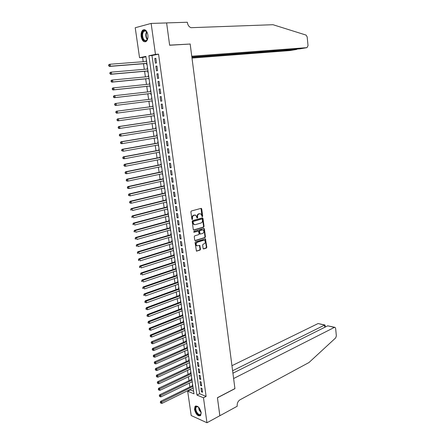 <?xml version="1.0" encoding="UTF-8"?>
<svg xmlns="http://www.w3.org/2000/svg" width="445" height="445" viewBox="0 0 445 445"><rect width="100%" height="100%" fill="white"/><g stroke="black" fill="none" stroke-linecap="round" stroke-linejoin="round"><path stroke-width="0.67" d="M202.38 216.715L202.692 216.137L201.73 208.905L201.107 208.371L191.339 211.002L190.883 211.842L191.878 219.163L192.329 219.535L192.518 218C192.44 216.637 192.924 215.742 193.964 215.319L195.789 215.191L197.163 218.095L197.697 217.533L197.574 216.593C197.502 215.235 197.981 214.351 199.004 213.928L200.795 213.8L202.38 216.715M202.052 216.609L201.012 208.393M191.995 219.43L192.073 217.955L192.518 218M197.057 218.011L197.124 216.548L197.574 216.593M194.504 409.506L195.021 406.435C197.58 405.312 199.627 407.32 201.157 412.454L200.651 415.502C198.07 416.626 196.023 414.623 194.504 409.506M141.165 36.596C140.843 33.586 141.399 31.411 142.845 30.076C145.215 28.975 146.889 30.588 147.873 34.916C148.185 37.914 147.634 40.072 146.21 41.396C143.824 42.514 142.144 40.912 141.165 36.596M203.092 248.427L203.715 248.927L206.38 248.071L206.819 247.231L205.473 238.87L195.522 241.824L195.077 242.67L196.451 251.13L200.066 250.101L200.511 249.261L199.761 245.39L196.907 245.796C195.739 244.5 195.878 243.32 197.313 242.258L203.649 240.283L204.511 240.361C205.673 241.641 205.546 242.809 204.127 243.877L203.081 244.205L202.642 245.045L203.092 248.427M151.139 23.424L166.619 22.94L169.64 45.245L190.171 44.038L234.921 388.574L217.421 397.708L219.863 415.697L206.964 422.75L191.189 415.535L187.679 391.211L193.976 393.825L145.882 56.382L139.546 57.705L135.224 27.74L151.139 23.424L155.466 54.379L148.891 55.753L196.963 395.065L203.476 397.774L206.964 422.75M158.565 54.162L151.979 55.536L199.599 393.736L206.118 396.423L158.565 54.162L155.466 54.379M206.118 396.423L203.476 397.774M203.604 227.206L204.049 226.371L202.987 218.389L202.364 217.861L192.641 220.603L192.19 221.443L193.286 229.531L193.925 230.054L203.604 227.206L203.159 227.15L203.599 226.321L202.286 217.883M204.383 228.902L205.434 236.835L204.995 237.669L195.361 240.639L194.726 240.128L194.259 236.69L194.71 235.844L198.659 234.654L199.104 233.814L198.492 231.055L194.053 232.251L193.925 231.294L203.766 228.385L204.383 228.902L203.938 228.847L204.989 236.773L205.434 236.835M192.896 388.123L193.174 388.218M192.674 384.686L192.39 384.575L192.552 385.67M192.001 381.821L192.279 381.938M191.773 378.389L191.495 378.278L191.65 379.379M191.1 375.497L191.383 375.636M190.872 372.065L190.594 371.959L190.749 373.066M190.193 369.144L190.482 369.305M189.97 365.718L189.687 365.612L189.848 366.724M189.281 362.77L189.576 362.959M189.058 359.349L188.78 359.249L188.941 360.361M188.369 356.367L188.663 356.579M188.152 352.952L187.868 352.852L188.029 353.975M187.456 349.942L187.757 350.182M187.234 346.533L186.956 346.438L187.117 347.562M186.533 343.495L186.839 343.757M186.316 340.086L186.038 339.997L186.199 341.126M185.609 337.021L185.921 337.304M185.393 333.617L185.114 333.528L185.276 334.662M184.686 330.518L184.998 330.83M184.469 327.12L184.186 327.036L184.352 328.176M183.752 323.993L184.069 324.327M183.54 320.6L183.257 320.522L183.423 321.663M182.817 317.441L183.14 317.802M182.606 314.053L182.328 313.975L182.489 315.127M181.883 310.866L182.205 311.255M181.671 307.484L181.388 307.412L181.554 308.563M180.943 304.263L181.271 304.68M180.731 300.887L180.447 300.814L180.614 301.971M179.997 297.638L180.331 298.078M179.786 294.267L179.507 294.195L179.669 295.358M179.046 290.986L179.385 291.447M178.84 287.62L178.556 287.553L178.723 288.716M178.095 284.305L178.434 284.794M177.889 280.945L177.605 280.884L177.772 282.052M177.138 277.597L177.483 278.114M176.932 274.242L176.648 274.187L176.821 275.36M176.176 270.866L176.526 271.411M175.975 267.517L175.692 267.462L175.858 268.641M175.213 264.108L175.569 264.68M175.007 260.764L174.729 260.709L174.896 261.894M174.245 257.321L174.607 257.922M174.045 253.984L173.761 253.934L173.934 255.124M173.272 250.507L173.639 251.136M173.072 247.175L172.793 247.131L172.966 248.321M172.298 243.665L172.666 244.322M172.098 240.339L171.82 240.3L171.993 241.496M171.319 236.801L171.692 237.48M171.119 233.48L170.841 233.441L171.013 234.643M170.335 229.904L170.713 230.616M170.14 226.588L169.862 226.555L170.029 227.762M169.35 222.984L169.729 223.724M169.156 219.674L168.872 219.646L169.044 220.859M168.36 216.031L168.744 216.798M168.166 212.732L167.882 212.704L168.06 213.923M167.364 209.055L167.754 209.851M167.17 205.757L166.892 205.735L167.064 206.958M166.363 202.047L166.758 202.876M166.174 198.759L165.89 198.743L166.068 199.966M165.362 195.016L165.763 195.867M165.173 191.734L164.889 191.717L165.067 192.946M164.355 187.951L164.761 188.836M164.166 184.675L164.06 185.899M163.343 180.859L163.754 181.771M163.154 177.588L163.054 178.823M162.325 173.739L162.742 174.685M162.141 170.48L162.041 171.72M161.307 166.591L161.73 167.565M161.123 163.337L161.023 164.583M160.283 159.41L160.706 160.417M160.1 156.162L160 157.424M159.254 152.207L159.688 153.241M159.076 148.964L158.793 148.969L158.976 150.232M158.225 144.97L158.659 146.032M158.047 141.733L157.764 141.744L157.947 143.012M157.191 137.7L157.63 138.796M157.013 134.473L156.729 134.49L156.913 135.758M156.151 130.402L156.59 131.531M155.972 127.181L155.689 127.203L155.872 128.477M155.105 123.076L155.55 124.238M154.927 119.866L154.832 121.168M154.231 116.952L154.51 116.913L154.053 115.722M153.881 112.513L153.786 113.831M153.18 109.598L153.458 109.559L153.002 108.335M152.83 105.137L152.735 106.461M152.129 102.205L152.407 102.172L151.945 100.915M151.495 97.761L151.773 97.728L151.678 99.057M150.432 90.324L150.716 90.29L150.432 90.324L150.616 91.598M150.883 93.489L151.066 94.791L151.35 94.752M149.548 84.111L149.648 82.826M149.82 86.035L150.288 87.298M148.296 75.355L148.58 75.327L148.296 75.355L148.474 76.596M148.752 78.548L149.22 79.816M147.401 69.042L147.223 67.824L147.512 67.801M147.679 71.033L147.868 72.346L148.152 72.296M156.495 62.94L155.845 58.312L154.749 58.534L155.4 63.151L156.495 62.94M157.569 70.633L156.924 66.021L155.828 66.227L156.473 70.827L157.569 70.633M158.643 78.287L157.997 73.698L156.901 73.887L157.547 78.465L158.643 78.287M159.705 85.913L159.065 81.34L157.969 81.513L158.609 86.074L159.705 85.913M160.767 93.506L160.133 88.956L159.037 89.111L159.672 93.65L160.767 93.506M161.824 101.065L161.19 96.537L160.094 96.671L160.728 101.199L161.824 101.065L160.728 101.199M162.881 108.597L162.247 104.086L161.151 104.208L161.785 108.708L162.881 108.597M163.927 116.095L163.298 111.6L162.203 111.706L162.831 116.189L163.927 116.095M164.973 123.56L164.344 119.088L163.248 119.177L163.877 123.643L164.973 123.56M166.013 130.997L165.39 126.541L164.294 126.614L164.917 131.064L166.013 130.997M167.047 138.401L166.424 133.962L165.329 134.023L165.952 138.451L167.047 138.401M168.077 145.776L167.459 141.354L166.363 141.399L166.986 145.81L168.077 145.776M169.106 153.119L168.488 148.713L167.392 148.747L168.01 153.136L169.106 153.119M170.129 160.428L169.517 156.045L168.421 156.061L169.033 160.434L170.129 160.428M171.147 167.715L170.535 163.348L169.439 163.348L170.051 167.704L171.147 167.715M172.159 174.968L171.553 170.619L170.457 170.602L171.069 174.941L172.159 174.968M173.172 182.189L172.565 177.861L171.47 177.828L172.076 182.15L173.172 182.189M174.179 189.381L173.572 185.07L172.482 185.025L173.083 189.325L174.179 189.381M175.18 196.545L174.579 192.251L173.483 192.19L174.084 196.479L175.18 196.545M176.176 203.682L175.58 199.405L174.484 199.327L175.085 203.599L176.176 203.682M177.171 210.785L176.576 206.524L175.48 206.436L176.075 210.685L177.171 210.785M178.161 217.861L177.566 213.617L176.476 213.517L177.066 217.75L178.161 217.861M179.146 224.909L178.556 220.687L177.46 220.564L178.05 224.786L179.146 224.909M180.125 231.928L179.541 227.718L178.445 227.59L179.035 231.789L180.125 231.928M181.104 238.921L180.52 234.726L179.424 234.582L180.014 238.765L181.104 238.921M182.077 245.879L181.493 241.707L180.403 241.546L180.987 245.712L182.077 245.879M183.051 252.816L182.467 248.66L181.376 248.488L181.955 252.638L183.051 252.816M184.013 259.724L183.435 255.58L182.344 255.397L182.923 259.53L184.013 259.724M184.975 266.599L184.402 262.478L183.307 262.277L183.885 266.394L184.975 266.599M185.932 273.453L185.359 269.347L184.269 269.13L184.842 273.23L185.932 273.453M186.889 280.278L186.316 276.184L185.226 275.961L185.799 280.044L186.889 280.278M187.84 287.075L187.267 282.998L186.177 282.759L186.75 286.825L187.84 287.075M188.786 293.845L188.218 289.784L187.128 289.534L187.695 293.583L188.786 293.845M189.731 300.586L189.164 296.542L188.074 296.281L188.641 300.314L189.731 300.586M190.671 307.3L190.104 303.279L189.014 303.001L189.581 307.017L190.671 307.3M191.606 313.992L191.044 309.981L189.954 309.692L190.516 313.697L191.606 313.992M192.535 320.656L191.979 316.662L190.888 316.356L191.445 320.344L192.535 320.656M193.464 327.292L192.908 323.315L191.817 322.998L192.374 326.969L193.464 327.292M194.387 333.906L193.836 329.94L192.746 329.611L193.302 333.566L194.387 333.906M195.311 340.486L194.76 336.542L193.67 336.203L194.22 340.141L195.311 340.486M196.228 347.05L195.678 343.117L194.587 342.761L195.138 346.688L196.228 347.05M197.141 353.58L196.595 349.664L195.505 349.297L196.056 353.208L197.141 353.58M198.053 360.088L197.508 356.189L196.417 355.811L196.963 359.705L198.053 360.088M198.96 366.569L198.414 362.686L197.33 362.297L197.869 366.174L198.96 366.569M199.861 373.027L199.321 369.155L198.231 368.755L198.776 372.621L199.861 373.027M200.762 379.463L200.222 375.602L199.132 375.191L199.672 379.045L200.762 379.463M201.657 385.871L201.118 382.027L200.033 381.604L200.573 385.437L201.657 385.871M200.929 387.99L201.463 391.811L202.547 392.251L202.013 388.424L200.929 387.99M145.938 56.793L142.611 57.488L143.218 61.699M143.507 63.73L144.308 69.309M144.592 71.3L145.393 76.885M145.676 78.848L146.477 84.433M146.755 86.358L147.556 91.948M147.823 93.839L148.63 99.43M148.897 101.293L149.692 106.856M149.965 108.741L150.755 114.254M151.027 116.151L151.812 121.618M152.084 123.538L152.863 128.955M153.141 130.886L153.914 136.259M154.192 138.211L154.955 143.535M155.238 145.504L155.995 150.783M156.278 152.763L157.029 157.997M157.319 159.994L158.064 165.19M158.348 167.198L159.088 172.343M159.377 174.373L160.111 179.474M160.406 181.516L161.129 186.572M161.424 188.63L162.147 193.647M162.442 195.717L163.154 200.689M163.454 202.775L164.161 207.704M164.461 209.806L165.162 214.69M165.468 216.81L166.163 221.649M166.469 223.779L167.159 228.58M167.465 230.727L168.149 235.483M168.455 237.641L169.133 242.358M169.445 244.533L170.118 249.206M170.429 251.397L171.091 256.025M171.408 258.228L172.07 262.817M172.387 265.036L173.038 269.587M173.361 271.817L174.006 276.328M174.329 278.57L174.968 283.042M175.291 285.301L175.931 289.728M176.253 292.003L176.882 296.387M177.21 298.673L177.839 303.023M178.167 305.326L178.784 309.637M179.118 311.945L179.73 316.217M180.064 318.542L180.67 322.775M181.004 325.111L181.61 329.306M181.944 331.659L182.539 335.814M182.878 338.178L183.474 342.3M183.813 344.675L184.397 348.752M184.742 351.144L185.32 355.188M185.665 357.585L186.238 361.596M186.583 364.004L187.156 367.976M187.501 370.401L188.068 374.334M188.419 376.77L188.975 380.67M189.325 383.117L189.882 386.983M190.232 389.442L190.304 389.909L193.608 391.272M146.427 60.209L146.316 61.46M146.605 63.485L146.794 64.803L147.072 64.753M147.223 67.824L147.506 67.773M149.37 82.853L149.648 82.809M155.277 124.277L155.555 124.261M156.317 131.575L156.595 131.559M157.352 138.846L157.63 138.834M158.381 146.082L158.665 146.077M159.41 153.291L159.694 153.286M160.434 160.473L160.717 160.467M161.457 167.62L161.735 167.626M162.47 174.74L162.753 174.746M163.482 181.833L163.76 181.844M164.489 188.897L164.772 188.914M165.49 195.934L165.774 195.95M166.491 202.942L166.775 202.965M167.487 209.923L167.765 209.945M168.477 216.871L168.761 216.899M169.467 223.796L169.745 223.829M170.452 230.694L170.73 230.727M171.431 237.558L171.709 237.602M172.404 244.4L172.682 244.444M173.378 251.214L173.656 251.264M174.345 258.005L174.624 258.055M175.308 264.764L175.586 264.82M176.27 271.5L176.548 271.556M177.227 278.208L177.505 278.264M178.178 284.889L178.456 284.95M179.124 291.542L179.407 291.608M180.069 298.172L180.353 298.245M181.015 304.775L181.293 304.847M181.949 311.355L182.233 311.428M182.884 317.908L183.168 317.986M183.818 324.433L184.096 324.516M184.742 330.935L185.025 331.019M185.665 337.41L185.949 337.499M186.589 343.863L186.867 343.957M187.506 350.293L187.784 350.387M188.419 356.69L188.697 356.79M189.325 363.07L189.603 363.17M190.232 369.422L190.51 369.528M191.133 375.752L191.417 375.858M192.034 382.06L192.312 382.166M192.93 388.34L193.208 388.452M190.304 389.909L187.679 391.211M142.611 57.488L139.546 57.705M151.979 55.536L148.891 55.753M199.599 393.736L196.963 395.065M146.144 60.264L146.433 60.242M154.749 58.534L155.867 58.451M155.828 66.227L156.94 66.133M156.901 73.887L158.008 73.781M157.969 81.513L159.076 81.402M159.037 89.111L160.139 88.989M160.094 96.671L161.196 96.543M161.785 108.708L162.876 108.563M162.831 116.189L163.921 116.034M163.877 123.643L164.962 123.476M164.917 131.064L165.996 130.886M165.952 138.451L167.031 138.267M166.986 145.81L168.054 145.615M168.01 153.136L169.078 152.935M169.033 160.434L170.101 160.222M170.051 167.704L171.114 167.481M171.069 174.941L172.126 174.707M172.076 182.15L173.133 181.91M173.083 189.325L174.134 189.081M174.084 196.479L175.135 196.217M175.085 203.599L176.125 203.332M176.075 210.685L177.121 210.413M177.066 217.75L178.106 217.466M178.05 224.786L179.085 224.491M179.035 231.789L180.064 231.489M180.014 238.765L181.043 238.459M180.987 245.712L182.011 245.395M181.955 252.638L182.978 252.309M182.923 259.53L183.941 259.196M183.885 266.394L184.898 266.054M184.842 273.23L185.854 272.885M185.799 280.044L186.805 279.688M186.75 286.825L187.757 286.463M187.695 293.583L188.697 293.211M188.641 300.314L189.637 299.936M189.581 307.017L190.577 306.627M190.516 313.697L191.506 313.297M191.445 320.344L192.435 319.944M192.374 326.969L193.364 326.558M193.302 333.566L194.281 333.149M194.22 340.141L195.199 339.719M195.138 346.688L196.117 346.255M196.056 353.208L197.029 352.768M196.963 359.705L197.936 359.26M197.869 366.174L198.837 365.723M198.776 372.621L199.738 372.159M199.672 379.045L200.634 378.573M200.573 385.437L201.529 384.964M201.463 391.811L202.419 391.327M197.124 216.548C197.052 215.196 197.53 214.306 198.559 213.889L199.366 213.667M195.066 215.046L194.782 215.091M192.073 217.955C191.995 216.593 192.479 215.703 193.519 215.274L194.337 215.052M193.536 229.982L203.159 227.15M202.341 219.346L201.908 218.979L193.375 221.393L193.058 221.983L193.191 222.978L194.198 224.569L195.233 224.669L201.051 222.989C202.069 222.561 202.547 221.677 202.475 220.331L202.341 219.346M194.459 224.675L193.753 224.519L192.746 222.928L192.93 221.349L201.457 218.934M194.96 240.561L204.55 237.608L204.989 236.773M198.192 231.022L193.731 232.157M202.709 233.43C204.138 232.368 204.261 231.189 203.076 229.898L199.994 230.488L199.549 231.322L200.155 234.076L202.709 233.43M200.005 234.059L199.41 233.536L199.104 231.267L199.549 230.432L201.78 229.77M203.938 228.847L203.699 228.402M197.057 245.863L196.462 245.729C195.294 244.433 195.433 243.254 196.868 242.191L203.204 240.222M196.379 251.08L199.621 250.034L200.066 249.189L199.388 245.373M203.304 248.85L205.935 248.004L206.369 247.164L205.101 238.859M146.605 61.438L110.126 64.236L110.432 66.21L109.403 66.422L146.889 63.457M109.164 65.749L109.042 64.959L108.636 65.042L108.752 65.832L110.432 66.21L146.872 63.34M108.636 65.042L109.103 64.447L110.126 64.236L109.042 64.959M109.403 66.422L108.752 65.832M147.912 37.636C146.728 41.569 145.048 42.014 142.867 38.971C140.475 34.604 143.524 27.868 146.388 31.328L147.595 33.581M146.922 32.057L146.6 31.64C145.715 30.722 144.842 30.566 143.98 31.178C142.339 33.047 142.127 35.561 143.335 38.715C144.336 40.512 145.448 41.018 146.672 40.234L147.479 39.205M147.862 34.838L147.979 36.362M144.453 29.648L143.351 30.093C141.321 32.413 141.054 35.533 142.55 39.449C143.346 40.973 144.297 41.758 145.409 41.802M201.185 412.637C200.445 416.175 198.731 415.88 196.05 411.753C194.788 408.165 195.221 406.385 197.341 406.413L198.581 407.136M198.092 406.769L196.251 406.98C195.566 408.026 195.639 409.545 196.473 411.542C197.992 414.323 199.421 415.224 200.762 414.239L201.168 413.272M195.828 405.912L195.455 406.246C194.61 407.542 194.699 409.428 195.728 411.903C197.213 414.784 198.787 416.053 200.456 415.708M191.995 58.078L290.062 50.552L296.793 49.401L296.759 49.089M191.901 57.349L296.793 49.401L297.227 49.056M190.154 43.922L191.751 56.215L306.972 47.648L308.029 45.64L307.172 36.89L306.038 35.072L272.98 24.709L191.027 27.69C189.069 26.934 187.857 25.259 187.395 22.667L187.339 22.25L166.614 22.901L169.623 45.129L189.425 44.083M191.856 56.993L300.036 48.839L306.972 47.648M219.83 415.713L217.433 397.802L234.932 388.669L233.619 378.528L334.373 327.403L327.704 325.823L232.924 373.199M334.373 327.403L335.063 327.392L335.636 328.477L336.359 335.886L335.675 337.9L308.991 362.519L240 399.799C237.986 401.162 237.046 403.198 237.174 405.901L237.218 406.241L219.863 415.73M232.607 370.741L324.577 325.084L318.092 323.548L324.861 324.978M231.951 365.695L318.092 323.548M325.022 325.078L324.577 325.084L324.8 327.275M334.712 327.309L327.704 325.823M147.684 69.02L111.333 72.135L111.634 74.104L110.61 74.298L147.968 71.005M110.371 73.648L110.254 72.858L109.843 72.936L109.965 73.725L111.634 74.104L147.951 70.911M109.843 72.936L110.31 72.329L111.333 72.135L110.254 72.858M110.61 74.298L109.965 73.725M148.758 76.568L112.535 80.005L112.835 81.963L111.806 82.141L149.036 78.52M111.578 81.513L111.456 80.729L111.044 80.801L111.167 81.585L112.835 81.963L149.025 78.448M111.044 80.801L111.511 80.183L112.535 80.005L111.456 80.729M111.806 82.141L111.167 81.585M149.832 84.083L113.731 87.837L114.031 89.79L113.002 89.946L150.104 86.002M112.774 89.345L112.657 88.561L112.246 88.627L112.363 89.406L114.031 89.79L150.099 85.957M112.246 88.627L112.707 87.999L113.731 87.837L112.657 88.561M113.002 89.946L112.363 89.406M150.894 91.57L114.921 95.636L115.222 97.583L114.193 97.722L151.167 93.456M113.97 97.138L113.848 96.359L113.436 96.415L113.558 97.194L115.222 97.583L151.161 93.433M113.436 96.415L113.898 95.781L114.921 95.636L113.848 96.359M114.193 97.722L113.558 97.194M151.956 99.024L116.106 103.401L116.406 105.337L152.223 100.882M114.626 104.175L115.083 103.529L116.106 103.401L114.626 104.175L114.743 104.948L115.155 104.903L115.038 104.124M115.155 104.903L116.406 105.337L115.377 105.459L114.743 104.948M153.013 106.422L116.262 111.244L117.291 111.133L117.586 113.063L153.28 108.296M153.019 106.444L117.291 111.133L115.811 111.901L115.928 112.674L116.34 112.629L116.223 111.856M116.34 112.629L117.586 113.063L116.557 113.169L115.928 112.674M115.811 111.901L116.262 111.244M154.065 113.792L117.436 118.926L118.465 118.832L118.759 120.756L154.332 115.683M154.07 113.837L118.465 118.832L116.985 119.594L117.107 120.361L117.513 120.322L117.397 119.555M117.513 120.322L118.759 120.756L117.73 120.845L117.107 120.361M116.985 119.594L117.436 118.926M155.11 121.129L118.609 126.575L119.638 126.502L119.927 128.41L155.383 123.037M155.121 121.201L119.638 126.502L118.159 127.253L118.275 128.015L118.687 127.988L118.57 127.226M118.687 127.988L119.927 128.41L118.898 128.483L118.275 128.015M118.159 127.253L118.609 126.575M156.151 128.438L119.772 134.195L120.801 134.134L121.09 136.037L156.423 130.357M156.167 128.533L120.801 134.134L119.327 134.88L119.444 135.642L119.855 135.619L119.738 134.857M119.855 135.619L121.09 136.037L120.061 136.092L119.444 135.642M119.327 134.88L119.772 134.195M157.191 135.714L120.934 141.777L121.963 141.733L122.253 143.629L157.463 137.655M157.207 135.831L121.963 141.733L120.489 142.472L120.606 143.229L121.018 143.212L120.901 142.456M121.018 143.212L122.253 143.629L121.224 143.668L120.606 143.229M120.489 142.472L120.934 141.777M158.22 142.962L122.086 149.331L123.115 149.303L123.404 151.189L158.498 144.92M158.242 143.106L123.115 149.303L121.646 150.037L121.763 150.788L122.175 150.777L122.058 150.026M122.175 150.777L123.404 151.189L121.763 150.788M121.646 150.037L122.086 149.331M159.249 150.182L123.237 156.851L124.266 156.84L124.555 158.715L159.532 152.151M159.271 150.349L124.266 156.84L122.803 157.563L122.915 158.314L123.326 158.314L123.215 157.558M123.326 158.314L124.555 158.715L123.526 158.726L122.915 158.314M122.803 157.563L123.237 156.851M160.272 157.369L124.383 164.339L125.412 164.344L125.701 166.213L160.556 159.36M160.3 157.558L125.412 164.344L123.949 165.062L124.066 165.807L124.478 165.813L124.361 165.062M124.478 165.813L125.701 166.213L124.667 166.208L124.066 165.807M123.949 165.062L124.383 164.339M161.296 164.528L125.523 171.792L126.552 171.815L126.842 173.678L161.58 166.536M161.324 164.745L126.552 171.815L125.095 172.527L125.206 173.272L125.618 173.283L125.507 172.538M125.618 173.283L126.842 173.678L125.807 173.656L125.206 173.272M125.095 172.527L125.523 171.792M162.314 171.659L126.658 179.218L127.693 179.257L127.976 181.109L162.597 173.684M162.347 171.898L127.693 179.257L126.23 179.964L126.347 180.703L126.758 180.72L126.641 179.975M126.758 180.72L127.976 181.109L126.942 181.071L126.347 180.703M126.23 179.964L126.658 179.218M163.326 178.762L127.793 186.616L128.822 186.666L129.106 188.513L163.615 180.798M163.359 179.023L128.822 186.666L127.365 187.362L127.481 188.102L127.893 188.124L127.776 187.384M127.893 188.124L129.106 188.513L128.071 188.458L127.481 188.102M127.365 187.362L127.793 186.616M164.333 185.838L128.917 193.976L129.951 194.042L130.229 195.883L164.622 187.89M164.372 186.121L129.951 194.042L128.494 194.738L128.605 195.472L129.017 195.5L128.905 194.76M129.017 195.5L130.229 195.883L128.605 195.472M128.494 194.738L128.917 193.976M165.334 192.885L130.04 201.307L131.069 201.39L131.353 203.22L165.629 194.949M165.379 193.186L131.069 201.39L129.617 202.075L129.729 202.809L130.14 202.842L130.029 202.108M130.14 202.842L131.353 203.22L130.318 203.137L129.729 202.809M129.617 202.075L130.04 201.307M166.335 199.9L131.158 208.61L132.187 208.705L132.465 210.53L166.63 201.98M166.38 200.228L132.187 208.705L130.735 209.384L130.852 210.112L131.264 210.157L131.153 209.423M131.264 210.157L130.852 210.112M130.735 209.384L131.158 208.61M167.331 206.892L132.271 215.881L133.3 215.992L133.578 217.805L167.632 208.983M167.381 207.237L133.3 215.992L131.853 216.665L131.965 217.394L132.376 217.438L132.265 216.709M132.376 217.438L131.965 217.394M131.853 216.665L132.271 215.881M168.327 213.85L133.378 223.117L134.407 223.245L134.685 225.053L168.627 215.959M168.377 214.217L134.407 223.245L132.96 223.913L133.072 224.636L133.483 224.686L133.378 223.963M133.483 224.686L133.072 224.636M132.96 223.913L133.378 223.117M169.311 220.781L134.479 230.332L135.514 230.471L135.786 232.273L169.617 222.912M169.367 221.176L135.514 230.471L134.067 231.133L134.179 231.851L134.59 231.912L134.479 231.189M134.59 231.912L134.179 231.851M134.067 231.133L134.479 230.332M170.296 227.69L135.58 237.508L136.609 237.663L136.882 239.46L170.602 229.831M170.357 228.101L136.609 237.663L135.169 238.32L135.28 239.037L135.692 239.104L135.58 238.381M135.692 239.104L135.28 239.037M135.169 238.32L135.58 237.508M171.275 234.565L136.671 244.661L137.705 244.828L137.978 246.619L171.586 236.723M171.336 234.999L137.705 244.828L136.265 245.479L136.376 246.196L136.787 246.263L136.676 245.545M136.787 246.263L136.376 246.196M136.265 245.479L136.671 244.661M172.254 241.418L137.761 251.781L138.796 251.965L139.062 253.745L172.56 243.587M172.321 241.874L138.796 251.965L137.355 252.61L137.466 253.322L137.878 253.394L137.772 252.682M137.878 253.394L137.466 253.322M137.355 252.61L137.761 251.781M173.227 248.243L138.846 258.873L139.88 259.068L140.147 260.842L173.539 250.424M173.294 248.716L139.88 259.068L138.445 259.708L138.551 260.414L138.968 260.497L138.857 259.791M138.968 260.497L138.551 260.414M138.445 259.708L138.846 258.873M174.195 255.041L139.925 265.932L140.959 266.149L141.226 267.912L174.507 257.238M174.268 255.536L140.959 266.149L139.53 266.778L139.635 267.484L140.047 267.573L139.941 266.867M140.047 267.573L139.635 267.484M139.53 266.778L139.925 265.932M175.158 261.81L141.004 272.969L142.033 273.197L142.305 274.949L175.475 264.019M175.235 262.328L142.033 273.197L140.603 273.82L140.715 274.521L141.126 274.615L141.02 273.909M141.126 274.615L140.715 274.521M140.603 273.82L141.004 272.969M176.12 268.552L142.072 279.972L143.106 280.211L143.373 281.963L176.437 270.777M176.198 269.091L143.106 280.211L141.677 280.834L141.788 281.529L142.2 281.629L142.094 280.929M142.2 281.629L141.788 281.529M141.677 280.834L142.072 279.972M177.077 275.271L143.14 286.947L144.174 287.203L144.441 288.944L177.399 277.508M177.155 275.828L144.174 287.203L142.75 287.815L142.856 288.51L143.268 288.616L143.162 287.921M143.268 288.616L142.856 288.51M142.75 287.815L143.14 286.947M178.033 281.958L144.202 293.895L145.237 294.162L145.504 295.897L178.35 284.21M178.111 282.536L145.237 294.162L143.813 294.774L143.919 295.463L144.33 295.575L144.224 294.879M144.33 295.575L143.919 295.463M143.813 294.774L144.202 293.895M178.979 288.627L145.265 300.814L146.294 301.093L146.561 302.822L179.302 290.891M179.068 289.222L146.294 301.093L144.875 301.699L144.981 302.389L145.393 302.5L145.287 301.81M146.561 302.822L145.393 302.5M144.875 301.699L145.265 300.814M179.925 295.263L146.316 307.706L147.351 308.001L147.612 309.72L180.253 297.544M180.014 295.88L147.351 308.001L145.932 308.596L146.038 309.286L146.45 309.403L146.344 308.713M147.612 309.72L146.45 309.403M145.932 308.596L146.316 307.706M180.87 301.877L147.367 314.565L148.396 314.876L148.663 316.59L181.198 304.169M180.959 302.511L148.396 314.876L146.984 315.466L147.089 316.15L147.501 316.278L147.395 315.588M148.663 316.59L147.501 316.278M146.984 315.466L147.367 314.565M181.81 308.463L148.413 321.401L149.442 321.724L149.704 323.432L182.138 310.766M181.899 309.119L148.029 322.308L148.135 322.992L148.547 323.12L148.446 322.436M149.704 323.432L148.547 323.12M148.029 322.308L148.413 321.401M182.745 315.021L149.453 328.21L150.488 328.543L150.744 330.246L183.073 317.341M182.839 315.7L150.488 328.543L149.487 329.261L149.075 329.122L149.592 329.94L149.487 329.261M150.744 330.246L149.592 329.94M149.075 329.122L149.453 328.21M183.674 321.557L150.493 334.99L151.522 335.335L151.784 337.032L184.008 323.888M183.774 322.252L151.522 335.335L150.527 336.053L150.115 335.914L150.633 336.732L150.527 336.053M151.784 337.032L150.633 336.732M150.115 335.914L150.493 334.99M184.603 328.071L151.522 341.743L152.557 342.105L152.813 343.79L184.936 330.413M184.703 328.783L151.561 342.817L151.15 342.672L151.667 343.49L151.561 342.817M152.813 343.79L151.667 343.49M151.15 342.672L151.522 341.743M185.526 334.557L152.552 348.468L153.586 348.841L153.842 350.521L185.865 336.909M185.632 335.291L152.59 349.553L152.179 349.403L152.696 350.226L152.59 349.553M153.842 350.521L152.696 350.226M152.179 349.403L152.552 348.468M186.449 341.015L153.575 355.166L154.61 355.549L154.866 357.224L186.783 343.384M186.555 341.766L153.62 356.267L153.208 356.111L153.72 356.935L153.62 356.267M154.866 357.224L153.72 356.935M153.208 356.111L153.575 355.166M187.367 347.45L154.599 361.841L155.633 362.236L155.883 363.904L187.707 349.831M187.473 348.224L154.643 362.948L154.231 362.786L154.743 363.615L154.643 362.948M155.883 363.904L154.743 363.615M154.231 362.786L154.599 361.841M188.28 353.864L155.617 368.482L156.646 368.894L156.901 370.551L188.619 356.256M188.391 354.654L155.661 369.606L155.249 369.439L155.761 370.268L155.661 369.606M156.901 370.551L155.761 370.268M155.249 369.439L155.617 368.482M189.192 360.25L156.629 375.102L157.658 375.524L157.914 377.176L189.531 362.653M189.303 361.056L156.673 376.236L156.262 376.07L156.779 376.898L156.673 376.236M157.914 377.176L156.779 376.898M156.262 376.07L156.629 375.102M190.098 366.613L157.636 381.693L158.67 382.127L158.921 383.779L190.438 369.027M190.215 367.436L157.686 382.839L157.274 382.667L157.786 383.501L157.686 382.839M158.921 383.779L157.786 383.501M157.274 382.667L157.636 381.693M191 372.949L158.643 388.262L159.672 388.707L159.922 390.348L191.344 375.38M191.122 373.794L158.693 389.42L158.281 389.242L158.793 390.076L158.693 389.42M159.922 390.348L158.793 390.076M158.281 389.242L158.643 388.262M191.901 379.262L159.638 394.798L160.673 395.26L160.923 396.896L192.246 381.704M192.023 380.125L159.694 395.972L159.282 395.789L159.794 396.623L159.694 395.972M160.923 396.896L159.794 396.623M159.282 395.789L159.638 394.798M192.796 385.554L160.639 401.312L161.668 401.785L161.919 403.415L193.147 388.007M192.919 386.432L160.695 402.497L160.283 402.308L160.795 403.148L160.695 402.497M161.919 403.415L160.795 403.148M160.283 402.308L160.639 401.312M202.241 216.092L202.692 216.137M192.201 218.901L192.646 218.946M197.252 217.488L197.697 217.533M198.559 213.889L199.004 213.928M193.519 215.274L193.964 215.319M201.285 208.872L201.73 208.905M193.575 230.009L193.925 230.054M202.542 218.345L202.987 218.389M203.599 226.321L204.049 226.371M192.93 221.349L193.375 221.393M192.613 221.938L193.058 221.983M192.746 222.928L193.191 222.978M204.55 237.608L204.995 237.669M194.993 240.584L195.361 240.639M197.725 230.972L198.17 231.027M199.549 230.432L199.994 230.488M199.104 231.267L199.549 231.322M199.41 233.536L199.855 233.592M196.868 242.191L197.313 242.258M199.61 245.796L200.055 245.863M200.066 249.189L200.511 249.261M199.621 250.034L200.066 250.101M196.401 251.097L196.79 251.158M205.323 239.288L205.768 239.349M206.369 247.164L206.819 247.231M205.935 248.004L206.38 248.071M203.337 248.872L203.715 248.927M147.273 39.627L146.555 38.559C145.498 36.023 145.526 33.731 146.633 31.678M146.878 31.99C145.927 33.981 145.943 36.134 146.928 38.448L147.445 39.271M201.185 412.743L199.182 410.118L198.503 407.075M198.848 407.431L199.51 409.951L201.123 412.231M201.09 208.377L201.407 208.399M202.369 217.861L202.675 217.894M193.753 224.519L194.198 224.569M199.71 234.02L200.155 234.076M203.782 228.38L204.077 228.413M196.462 245.729L196.907 245.796M199.477 245.345L199.761 245.39M205.19 238.832L205.473 238.87M146.6 31.64L146.388 31.328M145.96 31.1L143.98 31.178M197.669 406.597L197.341 406.413M197.124 406.53L196.251 406.98M325.223 327.064L325.017 325.028"/></g></svg>
